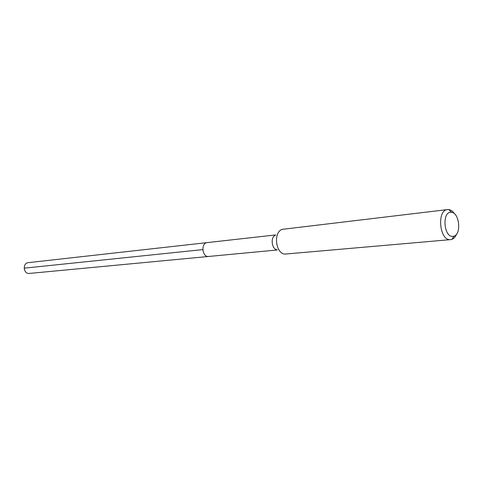 <?xml version="1.0" encoding="UTF-8"?>
<svg xmlns="http://www.w3.org/2000/svg" width="483" height="483" viewBox="0 0 483 483"><rect width="100%" height="100%" fill="white"/><g stroke="black" fill="none" stroke-linecap="round" stroke-linejoin="round"><path stroke-width="0.72" d="M275.727 234.925L28.286 262.655C22.429 263.03 23.293 273.915 29.143 273.45L208.421 256.485C201.966 256.98 200.813 242.949 207.273 242.599L207.678 242.575M207.273 242.599C200.813 242.949 201.966 256.98 208.421 256.485L277.278 249.977M277.019 249.832C271.549 249.083 270.293 236.972 275.497 235.124M447.536 209.586L282.048 229.371C273.324 232.426 275.443 252.911 284.608 254.124L450.228 239.665C439.397 240.558 436.668 210.027 447.536 209.586L448.882 209.61C450.989 209.96 452.885 211.379 454.557 213.854M456.64 234.032C455.511 236.803 453.948 238.572 451.955 239.351L450.639 239.646M452.637 236.41C443.611 237.05 441.963 211.397 451.074 212.26L451.557 212.303C459.393 212.84 461.585 234.038 454.026 236.163L452.637 236.41M24.15 268.168L202.806 249.602M451.557 212.303L448.882 209.61M454.026 236.163L451.955 239.351"/></g></svg>
